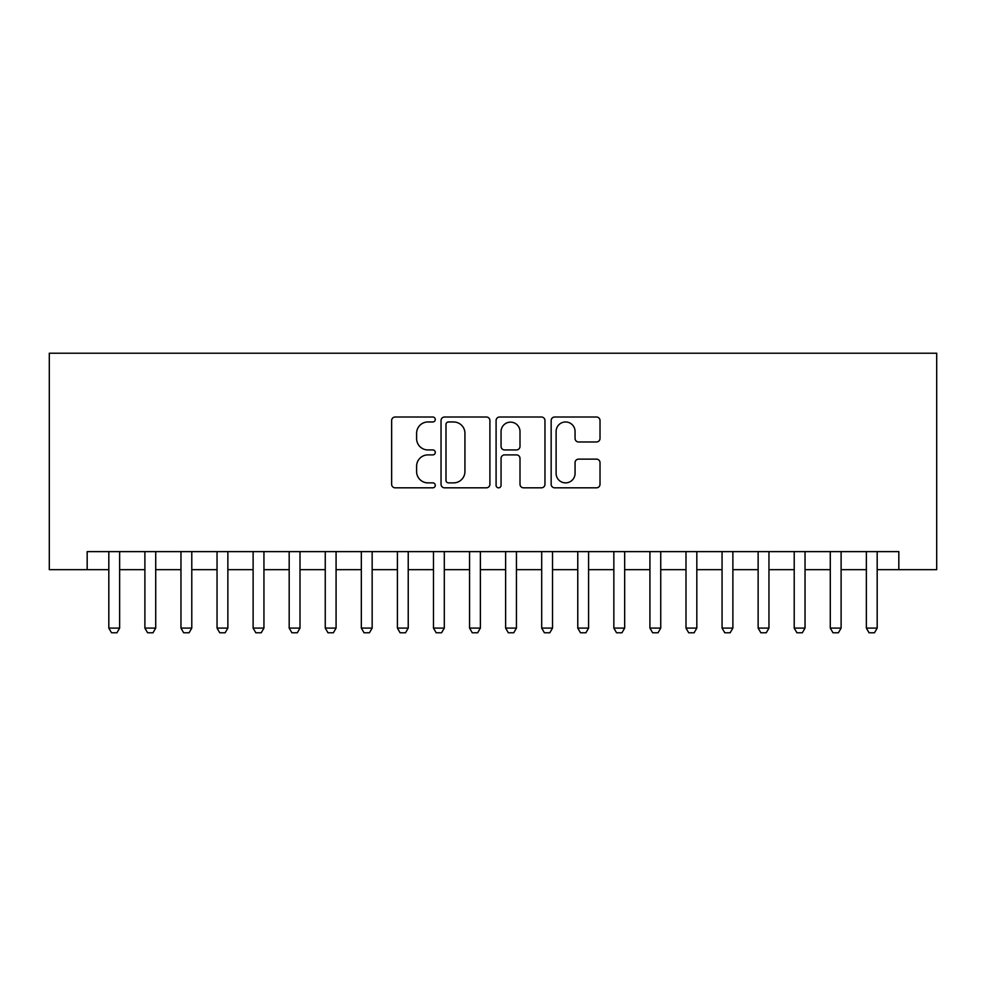 <?xml version="1.0" encoding="UTF-8"?>
<svg xmlns="http://www.w3.org/2000/svg" width="986" height="986" viewBox="0 0 986 986"><rect width="100%" height="100%" fill="white"/><g stroke="black" fill="none" stroke-linecap="round" stroke-linejoin="round"><path stroke-width="1.48" d="M435.282 419.494A2.477 2.477 0 0 0 432.805 417.004L395.189 417.004A3.537 3.537 0 0 0 391.639 420.554L391.639 484.286A3.537 3.537 0 0 0 395.189 487.823L432.805 487.823A2.477 2.477 0 0 0 435.282 485.346A2.477 2.477 0 0 0 432.805 482.869L427.936 482.869A11.327 11.327 0 0 1 416.61 471.542L416.61 466.23A11.327 11.327 0 0 1 427.936 454.891L432.805 454.891A2.477 2.477 0 0 0 435.282 452.414A2.477 2.477 0 0 0 432.805 449.936L427.936 449.936A11.327 11.327 0 0 1 416.61 438.61L416.61 433.298A11.327 11.327 0 0 1 427.936 421.971L432.805 421.971A2.477 2.477 0 0 0 435.282 419.494M596.481 441.974A3.537 3.537 0 0 0 600.018 438.437L600.018 420.554A3.537 3.537 0 0 0 596.481 417.004L554.699 417.004A3.537 3.537 0 0 0 551.162 420.554L551.162 484.286A3.537 3.537 0 0 0 554.699 487.823L596.481 487.823A3.537 3.537 0 0 0 600.018 484.286L600.018 462.68A3.537 3.537 0 0 0 596.481 459.143L578.597 459.143A3.537 3.537 0 0 0 575.06 462.68L575.06 473.391A9.466 9.466 0 0 1 565.582 482.869A9.466 9.466 0 0 1 556.116 473.391L556.116 431.437A9.466 9.466 0 0 1 565.582 421.971A9.466 9.466 0 0 1 575.06 431.437L575.06 438.437A3.537 3.537 0 0 0 578.597 441.974L596.481 441.974M87.175 569.661L87.175 551.618L898.825 551.618L898.825 569.661L936.7 569.661L936.7 353.222L49.3 353.222L49.3 569.661L108.817 569.661M489.906 420.554A3.537 3.537 0 0 0 486.357 417.004L444.575 417.004A3.537 3.537 0 0 0 441.038 420.554L441.038 484.286A3.537 3.537 0 0 0 444.575 487.823L486.357 487.823A3.537 3.537 0 0 0 489.906 484.286L489.906 420.554M499.643 417.004L541.425 417.004A3.537 3.537 0 0 1 544.962 420.554L544.962 484.286A3.537 3.537 0 0 1 541.425 487.823L523.541 487.823A3.537 3.537 0 0 1 520.004 484.286L520.004 458.441A3.537 3.537 0 0 0 516.454 454.891L504.598 454.891A3.537 3.537 0 0 0 501.061 458.441L501.061 485.346A2.477 2.477 0 0 1 498.571 487.823A2.477 2.477 0 0 1 496.094 485.346L496.094 420.554A3.537 3.537 0 0 1 499.643 417.004M119.639 569.661L144.893 569.661M155.714 569.661L180.968 569.661M191.789 569.661L217.043 569.661M227.865 569.661L253.119 569.661M263.94 569.661L289.181 569.661M300.003 569.661L325.257 569.661M336.078 569.661L361.332 569.661M372.153 569.661L397.407 569.661M408.229 569.661L433.483 569.661M444.304 569.661L469.558 569.661M480.379 569.661L505.621 569.661M516.442 569.661L541.696 569.661M552.517 569.661L577.771 569.661M588.593 569.661L613.847 569.661M624.668 569.661L649.922 569.661M660.743 569.661L685.997 569.661M696.819 569.661L722.06 569.661M732.881 569.661L758.135 569.661M768.957 569.661L794.211 569.661M805.032 569.661L830.286 569.661M841.107 569.661L866.361 569.661M877.183 569.661L898.825 569.661M448.47 421.971A2.477 2.477 0 0 0 445.992 424.448L445.992 480.392A2.477 2.477 0 0 0 448.47 482.869L453.609 482.869A11.327 11.327 0 0 0 464.936 471.542L464.936 433.298A11.327 11.327 0 0 0 453.609 421.971L448.47 421.971M520.004 431.621A9.466 9.466 0 0 0 510.526 422.144A9.466 9.466 0 0 0 501.061 431.621L501.061 446.399A3.537 3.537 0 0 0 504.598 449.936L516.454 449.936A3.537 3.537 0 0 0 520.004 446.399L520.004 431.621M119.639 551.618L119.639 628.094L116.94 632.778L111.529 632.778L108.817 628.094L108.817 551.618M108.817 628.094L119.639 628.094M155.714 551.618L155.714 628.094L153.015 632.778L147.604 632.778L144.893 628.094L144.893 551.618M144.893 628.094L155.714 628.094M191.789 551.618L191.789 628.094L189.078 632.778L183.667 632.778L180.968 628.094L180.968 551.618M180.968 628.094L191.789 628.094M227.865 551.618L227.865 628.094L225.153 632.778L219.742 632.778L217.043 628.094L217.043 551.618M217.043 628.094L227.865 628.094M263.94 551.618L263.94 628.094L261.228 632.778L255.818 632.778L253.119 628.094L253.119 551.618M253.119 628.094L263.94 628.094M300.003 551.618L300.003 628.094L297.304 632.778L291.893 632.778L289.181 628.094L289.181 551.618M289.181 628.094L300.003 628.094M336.078 551.618L336.078 628.094L333.379 632.778L327.968 632.778L325.257 628.094L325.257 551.618M325.257 628.094L336.078 628.094M372.153 551.618L372.153 628.094L369.454 632.778L364.044 632.778L361.332 628.094L361.332 551.618M361.332 628.094L372.153 628.094M408.229 551.618L408.229 628.094L405.517 632.778L400.106 632.778L397.407 628.094L397.407 551.618M397.407 628.094L408.229 628.094M444.304 551.618L444.304 628.094L441.592 632.778L436.182 632.778L433.483 628.094L433.483 551.618M433.483 628.094L444.304 628.094M480.379 551.618L480.379 628.094L477.668 632.778L472.257 632.778L469.558 628.094L469.558 551.618M469.558 628.094L480.379 628.094M516.442 551.618L516.442 628.094L513.743 632.778L508.332 632.778L505.621 628.094L505.621 551.618M505.621 628.094L516.442 628.094M552.517 551.618L552.517 628.094L549.818 632.778L544.408 632.778L541.696 628.094L541.696 551.618M541.696 628.094L552.517 628.094M588.593 551.618L588.593 628.094L585.894 632.778L580.483 632.778L577.771 628.094L577.771 551.618M577.771 628.094L588.593 628.094M624.668 551.618L624.668 628.094L621.956 632.778L616.546 632.778L613.847 628.094L613.847 551.618M613.847 628.094L624.668 628.094M660.743 551.618L660.743 628.094L658.032 632.778L652.621 632.778L649.922 628.094L649.922 551.618M649.922 628.094L660.743 628.094M696.819 551.618L696.819 628.094L694.107 632.778L688.696 632.778L685.997 628.094L685.997 551.618M685.997 628.094L696.819 628.094M732.881 551.618L732.881 628.094L730.182 632.778L724.772 632.778L722.06 628.094L722.06 551.618M722.06 628.094L732.881 628.094M768.957 551.618L768.957 628.094L766.258 632.778L760.847 632.778L758.135 628.094L758.135 551.618M758.135 628.094L768.957 628.094M805.032 551.618L805.032 628.094L802.333 632.778L796.922 632.778L794.211 628.094L794.211 551.618M794.211 628.094L805.032 628.094M841.107 551.618L841.107 628.094L838.396 632.778L832.985 632.778L830.286 628.094L830.286 551.618M830.286 628.094L841.107 628.094M877.183 551.618L877.183 628.094L874.471 632.778L869.06 632.778L866.361 628.094L866.361 551.618M866.361 628.094L877.183 628.094"/></g></svg>
